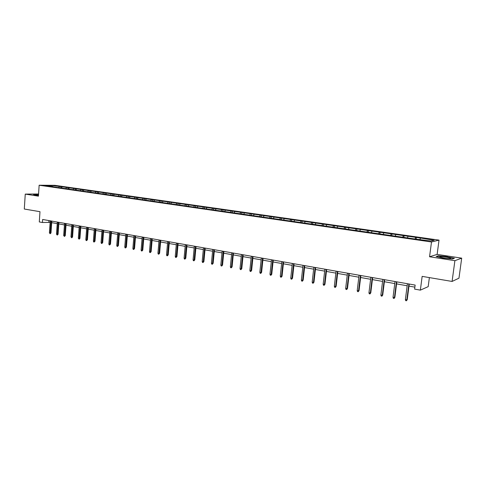 <?xml version="1.0" encoding="UTF-8"?>
<svg xmlns="http://www.w3.org/2000/svg" width="486" height="486" viewBox="0 0 486 486"><rect width="100%" height="100%" fill="white"/><g stroke="black" fill="none" stroke-linecap="round" stroke-linejoin="round"><path stroke-width="0.73" d="M439.022 240.127L54.827 185.324L39.147 185.227L431.501 241.973L439.022 240.127L437.133 254.403L429.557 256.76L454.896 260.684L461.7 258.151L437.133 254.403M461.7 258.151L458.96 278.18L452.083 281.443L422.152 276.376L420.36 290.136L428.184 286.649L429.375 277.597M38.57 193.999L25.254 194.108L24.3 209.029L39.98 211.683L39.299 221.938L42.44 222.497L50.131 222.369M454.896 260.684L452.083 281.443M53.162 186.812L416.283 239.185L431.033 241.02L434.156 240.272L421.155 238.128L416.374 237.447L416.15 239.167M53.01 186.575L45.332 185.47L51.765 185.506L60.92 186.612L60.829 187.918M416.374 237.447L60.92 186.612M420.36 290.136L414.619 289.109L415.141 285.082L42.64 219.478L42.44 222.497M62.129 186.995L61.364 187.997M66.515 187.62L65.902 188.434M69.273 188.015L68.508 189.03M73.714 188.653L73.107 189.467M76.509 189.054L75.749 190.075M81.01 189.698L80.403 190.518M83.847 190.105L83.088 191.132M88.409 190.755L87.802 191.587M91.277 191.168L90.524 192.201M95.9 191.83L95.299 192.663M98.81 192.243L98.057 193.288M103.494 192.918L102.892 193.762M106.446 193.337L105.699 194.394M111.191 194.017L110.595 194.868M114.18 194.449L113.438 195.506M118.997 195.135L118.402 195.992M122.029 195.572L121.287 196.642M126.907 196.271L126.311 197.134M129.981 196.709L129.24 197.79M134.926 197.419L134.336 198.288M138.042 197.863L137.149 198.695M143.06 198.586L142.471 199.46M146.219 199.035L145.539 200.056M151.31 199.764L150.727 200.651M154.512 200.22L153.898 201.149M159.675 200.961L159.092 201.854M162.919 201.429L162.342 202.322M168.156 202.176L167.579 203.075M171.449 202.65L170.878 203.549M176.758 203.409L176.187 204.314M180.106 203.889L179.528 204.8M185.494 204.661L184.923 205.572M188.884 205.147L188.313 206.064M194.345 205.93L193.78 206.848M197.79 206.422L197.225 207.346M203.336 207.212L202.771 208.148M206.829 207.716L206.264 208.646M212.455 208.518L211.896 209.46M216.003 209.029L215.444 209.97M221.713 209.849L221.16 210.79M225.31 210.359L224.757 211.313M231.105 211.191L230.558 212.145M234.756 211.714L234.209 212.674M240.643 212.558L240.102 213.524M244.355 213.087L243.808 214.059M250.326 213.943L249.792 214.915M254.093 214.484L253.558 215.462M260.162 215.353L259.627 216.337M263.983 215.899L263.448 216.884M270.143 216.78L269.615 217.771M274.025 217.339L273.503 218.329M280.282 218.232L279.76 219.235M284.225 218.797L283.709 219.8M290.585 219.708L290.069 220.717M294.589 220.286L294.073 221.294M301.047 221.209L300.536 222.23M305.117 221.792L304.607 222.813M311.678 222.728L311.149 223.803M315.809 223.323L315.311 224.356M322.479 224.277L321.939 225.407M326.677 224.878L326.185 225.923M333.451 225.85L332.898 227.041M337.721 226.458L337.235 227.515M344.61 227.448L344.033 228.712M348.948 228.068L348.474 229.131M355.952 229.07L355.363 230.4M360.363 229.702L359.889 230.777M367.477 230.722L366.9 232.065M371.966 231.366L371.504 232.448M379.202 232.399L378.637 233.76M383.764 233.055L383.308 234.149M391.121 234.106L390.568 235.479M395.762 234.774L395.318 235.88M403.246 235.844L402.7 237.229M407.967 236.518L407.529 237.636M415.579 237.611L415.05 239.009M420.384 238.298L419.959 239.428M429.557 256.76L431.501 241.973M25.254 194.108L38.43 196.15L39.147 185.227M51.698 222.649L57.239 223.633M58.812 223.912L64.438 224.915M66.017 225.194L71.734 226.209M73.319 226.488L79.127 227.521M80.725 227.806L86.623 228.851M88.221 229.137L94.223 230.2M95.827 230.486L101.92 231.567M103.536 231.852L109.727 232.958M111.349 233.244L117.642 234.361M119.27 234.647L125.674 235.789M127.308 236.075L133.814 237.229M135.454 237.52L142.07 238.699M143.716 238.99L150.441 240.187M152.094 240.479L158.934 241.694M160.593 241.985L167.555 243.225M169.219 243.516L176.297 244.774M177.967 245.072L185.166 246.353M186.849 246.651L194.169 247.951M195.858 248.249L203.306 249.573M205.001 249.871L212.582 251.219M214.283 251.523L221.999 252.89M223.706 253.194L231.561 254.591M233.274 254.895L241.269 256.316M242.988 256.62L251.122 258.066M252.854 258.37L261.14 259.84M262.871 260.15L271.31 261.65M273.047 261.96L281.637 263.485M283.387 263.795L292.135 265.344M293.89 265.66L302.802 267.239M304.564 267.555L313.64 269.165M315.408 269.481L324.66 271.121M326.434 271.437L335.862 273.114M337.642 273.43L347.247 275.131M349.033 275.453L358.826 277.19M360.618 277.506L370.599 279.28M372.404 279.602L382.579 281.406M384.383 281.728L394.76 283.569M396.576 283.891L407.153 285.774M408.975 286.096L414.874 287.141M51.765 185.506L51.747 186.393M59.407 186.6L58.788 187.408M48.958 220.589L48.855 222.145M404.073 235.686L403.866 237.332M391.983 233.954L391.789 235.491M380.095 232.253L379.918 233.693M368.4 230.583L368.236 231.974M356.906 228.942L356.742 230.321M345.595 227.32L345.431 228.693M334.465 225.729L334.307 227.09M323.512 224.161L323.36 225.516M312.741 222.624L312.589 223.961M302.134 221.106L301.988 222.436M291.697 219.611L291.551 220.93M281.418 218.147L281.279 219.453M271.303 216.695L271.17 217.995M261.34 215.274L261.207 216.562M251.529 213.87L251.402 215.146M241.864 212.485L241.742 213.755M232.351 211.124L232.223 212.388M222.971 209.788L222.849 211.039M213.731 208.464L213.615 209.709M204.63 207.164L204.515 208.397M195.658 205.882L195.548 207.103M186.818 204.612L186.709 205.833M178.107 203.367L177.998 204.576M169.511 202.14L169.407 203.342M161.042 200.931L160.939 202.121M152.695 199.734L152.592 200.918M144.457 198.555L144.36 199.734M136.341 197.395L136.244 198.561M128.334 196.253L128.237 197.407M120.431 195.123L120.34 196.271M112.643 194.005L112.552 195.153M104.952 192.906L104.867 194.042M97.37 191.824L97.285 192.954M89.886 190.749L89.795 192.013M82.499 189.698L82.401 191.034M75.215 188.653L75.117 189.983M68.022 187.626L67.925 188.945M447.424 256.657L438.366 255.794L436.124 256.511L443.086 258.127L452.345 259.008L454.44 258.254L447.399 256.851M38.54 194.449L33.425 194.455L35.259 195.129L38.479 195.439M408.86 283.976L406.825 299.85L407.232 299.662L406.46 300.773L406.825 299.85L405.385 299.576L407.42 283.721M407.232 299.662L409.242 284.043M406.46 300.773L405.664 300.621L405.385 299.576M441.209 256.614C439.581 256.614 439.271 256.802 440.273 257.179C442.843 257.896 445.875 258.333 449.362 258.491L450.759 258.145C448.681 257.361 445.498 256.851 441.209 256.614M436.616 256.626L438.56 256L447.339 256.839L454.088 258.382M446.664 258.321L443.7 257.932M38.522 194.789L36.189 195.001L38.479 195.39M33.795 194.588L38.534 194.582M396.436 281.789L394.45 297.529L394.875 297.347L394.097 298.447L394.45 297.529L393.034 297.262L395.015 281.54M394.875 297.347L396.831 281.856M394.097 298.447L393.314 298.301L393.034 297.262M384.219 279.638L382.282 295.251L382.725 295.069L381.947 296.162L382.282 295.251L380.89 294.99L382.828 279.389M382.725 295.069L384.639 279.711M381.947 296.162L381.176 296.017L380.89 294.99M372.215 277.524L370.326 293.009L370.782 292.833L369.998 293.915L370.326 293.009L368.959 292.748L370.842 277.281M370.782 292.833L372.647 277.597M369.998 293.915L369.238 293.775L368.959 292.748M360.412 275.447L358.565 290.804L359.039 290.634L358.255 291.703L358.565 290.804L357.222 290.549L359.063 275.21M359.039 290.634L360.861 275.526M358.255 291.703L357.508 291.564L357.222 290.549M348.808 273.399L347.004 288.635L347.496 288.471L346.7 289.535L347.004 288.635L345.68 288.386L347.478 273.168M347.496 288.471L349.27 273.484M346.7 289.535L345.965 289.395L345.68 288.386M337.393 271.388L335.632 286.503L336.136 286.345L335.34 287.396L335.632 286.503L334.332 286.26L336.087 271.158M336.136 286.345L337.867 271.474M335.34 287.396L334.617 287.262L334.332 286.26M326.167 269.414L324.448 284.407L324.964 284.255L324.168 285.294L324.448 284.407L323.172 284.17L324.879 269.189M324.964 284.255L326.659 269.499M324.168 285.294L323.457 285.161L323.172 284.17M315.122 267.47L313.446 282.348L313.974 282.196L313.172 283.223L313.446 282.348L312.188 282.111L313.859 267.245M313.974 282.196L315.627 267.555M313.172 283.223L312.474 283.095L312.188 282.111M304.254 265.556L302.62 280.319L303.167 280.173L302.359 281.194L302.62 280.319L301.381 280.088L303.015 265.338M303.167 280.173L304.777 265.648M302.359 281.194L301.672 281.06L301.381 280.088M293.562 263.673L291.965 278.32L292.523 278.18L291.715 279.189L291.965 278.32L290.75 278.095L292.341 263.455M292.523 278.18L294.097 263.764M291.715 279.189L291.041 279.061L290.75 278.095M283.04 261.82L281.485 276.358L282.05 276.224L281.242 277.22L281.485 276.358L280.282 276.133L281.837 261.608M282.05 276.224L283.587 261.911M281.242 277.22L280.58 277.093L280.282 276.133M272.689 259.992L271.164 274.426L271.747 274.292L270.933 275.276L271.164 274.426L269.985 274.201L271.504 259.785M271.747 274.292L273.247 260.095M270.933 275.276L270.277 275.155L269.985 274.201M262.495 258.2L261.006 272.518L261.602 272.391L260.788 273.369L261.006 272.518L259.846 272.3L261.328 257.993M261.602 272.391L263.066 258.297M260.788 273.369L260.144 273.247L259.846 272.3M252.459 256.432L251.007 270.647L251.614 270.52L250.794 271.492L251.007 270.647L249.865 270.429L251.311 256.231M251.614 270.52L253.042 256.535M250.794 271.492L250.162 271.37L249.865 270.429M242.581 254.694L241.165 268.801L241.779 268.679L240.959 269.639L241.165 268.801L240.035 268.588L241.451 254.494M241.779 268.679L243.17 254.798M240.959 269.639L240.333 269.523L240.035 268.588M232.849 252.981L231.47 266.984L232.089 266.869L231.269 267.816L231.47 266.984L230.358 266.778L231.737 252.781M232.089 266.869L233.45 253.085M231.269 267.816L230.656 267.701L230.358 266.778M223.268 251.292L221.92 265.192L222.552 265.083L221.731 266.024L221.92 265.192L220.826 264.992L222.175 251.098M222.552 265.083L223.882 251.396M221.731 266.024L221.124 265.909L220.826 264.992M213.834 249.628L212.516 263.43L213.154 263.321L212.333 264.256L212.516 263.43L211.44 263.23L212.753 249.44M213.154 263.321L214.454 249.737M212.333 264.256L211.738 264.141L211.44 263.23M204.539 247.994L203.251 261.693L203.901 261.59L203.075 262.513L203.251 261.693L202.188 261.498L203.476 247.805M203.901 261.59L205.171 248.103M203.075 262.513L202.486 262.404L202.188 261.498M195.378 246.378L194.121 259.986L194.783 259.882L193.957 260.8L194.121 259.986L193.076 259.785L194.333 246.195M194.783 259.882L196.022 246.493M193.957 260.8L193.373 260.69L193.076 259.785M186.357 244.792L185.13 258.297L185.798 258.2L184.972 259.111L185.13 258.297L184.103 258.102L185.324 244.61M185.798 258.2L187.007 244.901M184.972 259.111L184.401 259.002L184.103 258.102M177.469 243.225L176.266 256.638L176.94 256.541L176.114 257.44L176.266 256.638L175.252 256.444L176.448 243.043M176.94 256.541L178.125 243.34M176.114 257.44L175.549 257.337L175.252 256.444M168.703 241.682L167.536 254.998L168.217 254.907L167.384 255.8L167.536 254.998L166.534 254.816L167.7 241.506M168.217 254.907L169.371 241.797M167.384 255.8L166.832 255.697L166.534 254.816M160.07 240.163L158.928 253.388L159.615 253.297L158.788 254.184L158.928 253.388L157.938 253.2L159.08 239.987M159.615 253.297L160.745 240.278M158.788 254.184L158.242 254.081L157.938 253.2M151.559 238.662L150.441 251.797L151.134 251.712L150.308 252.586L150.441 251.797L149.469 251.614L150.587 238.492M151.134 251.712L152.239 238.778M150.308 252.586L149.767 252.489L149.469 251.614M143.17 237.186L142.076 250.229L142.781 250.144L141.948 251.013L142.076 250.229L141.116 250.047L142.21 237.016M142.781 250.144L143.856 237.302M141.948 251.013L141.42 250.916L141.116 250.047M134.895 235.728L133.832 248.686L134.537 248.601L133.711 249.464L133.832 248.686L132.885 248.504L133.948 235.558M134.537 248.601L135.588 235.85M133.711 249.464L133.182 249.367L132.885 248.504M126.737 234.288L125.698 247.161L126.415 247.082L125.582 247.939L125.698 247.161L124.768 246.985L125.807 234.124M126.415 247.082L127.441 234.416M125.582 247.939L125.066 247.842L124.768 246.985M118.699 232.873L117.679 245.655L118.402 245.582L117.569 246.432L117.679 245.655L116.761 245.485L117.776 232.709M118.402 245.582L119.404 233.001M117.569 246.432L117.059 246.335L116.761 245.485M110.765 231.476L109.769 244.172L110.498 244.1L109.666 244.944L109.769 244.172L108.864 244.002L109.854 231.318M110.498 244.1L111.476 231.603M109.666 244.944L109.162 244.847L108.864 244.002M102.941 230.097L101.969 242.714L102.704 242.642L101.872 243.474L101.969 242.714L101.076 242.544L102.048 229.939M102.704 242.642L103.658 230.224M101.872 243.474L101.374 243.383L101.076 242.544M95.226 228.742L94.278 241.269L95.013 241.202L94.187 242.028L94.278 241.269L93.397 241.105L94.345 228.584M95.013 241.202L95.949 228.87M94.187 242.028L93.695 241.937L93.397 241.105M87.614 227.399L86.69 239.847L87.431 239.78L86.599 240.606L86.69 239.847L85.822 239.683L86.745 227.248M87.431 239.78L88.343 227.527M86.599 240.606L86.119 240.515L85.822 239.683M80.105 226.075L79.2 238.444L79.947 238.377L79.115 239.197L79.2 238.444L78.343 238.286L79.242 225.923M79.947 238.377L80.84 226.209M79.115 239.197L78.343 238.286M72.693 224.769L71.813 237.059L72.566 236.998L71.734 237.806L71.813 237.059L70.968 236.901L71.849 224.623M72.566 236.998L73.435 224.903M71.734 237.806L70.968 236.901M65.385 223.487L64.523 235.692L65.276 235.631L64.45 236.439L64.523 235.692L63.684 235.54L64.547 223.335M65.276 235.631L66.132 223.615M64.45 236.439L63.684 235.54M58.168 222.211L57.33 234.343L58.089 234.288L57.257 235.084L57.33 234.343L56.504 234.191L57.342 222.066M58.089 234.288L58.921 222.345M57.257 235.084L56.504 234.191M51.048 220.96L50.228 233.013L50.994 232.958L50.161 233.748L50.228 233.013L49.414 232.861L50.234 220.814M50.994 232.958L51.802 221.094M50.161 233.748L49.414 232.861M449.933 258.485L450.759 258.145"/></g></svg>
